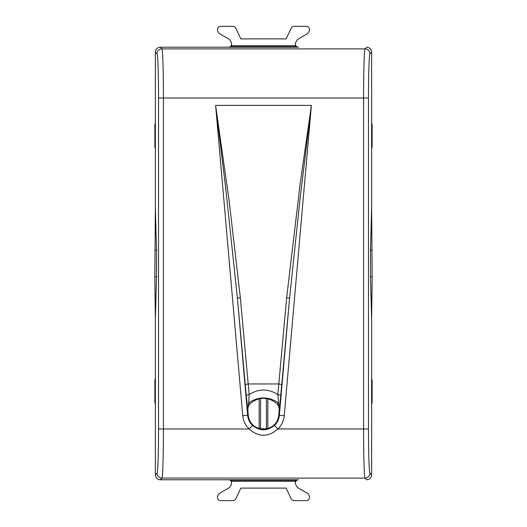 <?xml version="1.0" encoding="UTF-8"?>
<svg xmlns="http://www.w3.org/2000/svg" width="527" height="527" viewBox="0 0 527 527"><rect width="100%" height="100%" fill="white"/><g stroke="black" fill="none" stroke-linecap="round" stroke-linejoin="round"><path stroke-width="0.79" d="M372.174 276.794L371.64 208.053L371.64 52.14A4.914 4.914 0 0 0 371.64 52.133L371.64 207.954L370.501 249.567L370.501 277.433L371.64 319.046L371.64 474.867L371.634 318.947L372.174 276.794L370.488 276.794M156.512 276.794L154.826 276.794L155.36 208.053L155.36 52.14A4.914 4.914 0 0 0 155.36 52.14C155.649 49.149 157.29 47.516 160.274 47.219L298.401 47.219C296.609 47.048 295.627 46.066 295.449 44.275M295.449 45.697L295.449 46.732L231.551 46.732L231.551 45.697L295.449 45.697L295.449 42.891L297.419 39.479L307.966 33.392L309.441 30.836L309.441 29.295C309.263 27.503 308.275 26.521 306.497 26.35L293.262 26.35L291.484 27.483L286.161 38.893L240.839 38.893L235.516 27.483L233.738 26.35L220.503 26.35C218.725 26.521 217.737 27.503 217.559 29.295L217.559 30.836L219.034 33.392L229.581 39.479L231.551 42.891L231.551 45.697M158.528 428.978L163.436 428.978C163.456 454.636 162.751 477.844 161.947 478.108A4.914 4.908 -135 0 1 157.033 473.193C157.843 472.956 158.548 452.067 158.528 428.978L158.528 98.022C158.548 74.933 157.843 54.044 157.033 53.807A4.914 4.908 -45 0 1 161.947 48.892L160.274 47.219L228.599 47.219C230.391 47.048 231.373 46.066 231.551 44.275M154.826 276.794L155.36 318.947L155.36 474.86A4.914 4.914 0 0 0 155.36 474.867C155.649 477.851 157.29 479.484 160.274 479.781L298.401 479.781C296.609 479.952 295.627 480.934 295.449 482.725M231.551 482.725C231.373 480.934 230.391 479.952 228.599 479.781L160.274 479.781L161.947 478.108L365.053 478.108L366.726 479.781C369.71 479.484 371.351 477.851 371.64 474.867A4.914 4.914 0 0 0 371.64 474.86L369.967 473.193C369.671 476.171 368.03 477.811 365.053 478.108C364.249 477.837 363.544 454.63 363.564 428.978L368.472 428.978C368.452 452.067 369.157 472.956 369.967 473.193M295.449 481.303L295.449 480.268L231.551 480.268L231.551 484.109L229.581 487.521L219.034 493.608L217.559 496.164L217.559 497.705C217.737 499.497 218.725 500.479 220.503 500.65L233.738 500.65L235.516 499.517L240.839 488.107L286.161 488.107L291.484 499.517L293.262 500.65L306.497 500.65C308.275 500.479 309.263 499.497 309.441 497.705L309.441 496.164L307.966 493.608L297.419 487.521L295.449 484.109L295.449 481.303L231.551 481.303M267.841 428.635L267.841 398.853M259.159 428.635L259.159 398.853M266.451 428.978L266.451 398.557M260.549 428.978L260.549 398.557M157.033 53.807L155.36 52.133L155.36 207.954L156.499 249.567L156.499 277.433L155.36 319.046L155.36 474.867L157.033 473.193M278.737 415.263L279.191 409.894A4.914 0.428 4.8 0 1 279.191 409.894A4.914 0.428 4.8 0 1 279.198 409.881L278.743 415.243A4.914 0.428 4.8 0 0 278.737 415.263A4.914 0.428 4.8 0 1 278.737 415.263C277.887 421.817 274.35 426.251 268.124 428.55C265.621 429.564 259.152 430.388 252.973 425.065C250.2 422.364 248.625 419.097 248.263 415.263L248.257 415.243C248.777 433.398 278.236 433.392 278.743 415.243L279.343 415.296A15.909 15.909 0 0 1 274.475 425.427L277.867 428.978C268.289 437.384 258.711 437.384 249.133 428.978L163.436 428.978L163.436 98.022C163.456 72.37 162.751 49.163 161.947 48.892L365.053 48.892A4.914 4.908 45 0 1 369.967 53.807L371.64 52.133C371.351 49.149 369.71 47.516 366.726 47.219L365.053 48.892C364.249 49.163 363.544 72.37 363.564 98.022L368.472 98.022L368.472 428.978M371.64 378.228L372.128 380.375L372.128 402.226L371.64 404.367M155.36 404.367L154.872 402.226L154.872 380.375L155.36 378.234M155.36 148.766L154.872 146.625L154.872 124.774L155.36 122.633M371.64 122.626L372.128 124.774L372.128 146.625L371.64 148.766M279.191 409.894C279.593 408.379 278.974 406.475 277.334 404.176L278.296 402.78C268.427 396.33 258.566 396.33 248.704 402.78L249.159 394.565L248.191 383.959L278.809 383.959L286.655 297.729L289.587 298.21L299.922 199.904L311.391 105.407L300.206 183.37L286.655 297.729M280.779 395.151L281.747 384.545L278.809 383.959L277.841 394.565L280.779 395.151L279.198 409.881L277.841 394.565C268.283 388.531 258.717 388.531 249.159 394.565L246.221 395.151L245.253 384.545L248.191 383.959L240.345 297.729L229.146 200.846L215.609 105.407L311.391 105.407L284.237 415.724A20.816 20.816 0 0 1 277.867 428.978L363.564 428.978L363.564 98.022L158.528 98.022M274.475 425.427C267.156 431.205 259.844 431.205 252.525 425.427L249.133 428.978A20.816 20.816 0 0 1 242.763 415.724L215.609 105.407L225.675 187.882L237.413 298.21L240.345 297.729M252.525 425.427A15.909 15.909 0 0 1 247.657 415.296L248.257 415.243L247.802 409.881L248.704 402.78L249.666 404.176C249.581 403.418 247.123 408.445 247.809 409.894A4.914 0.428 -4.8 0 1 247.809 409.914A4.914 0.428 -4.8 0 0 247.802 409.881L246.221 395.151M372.174 250.206L370.488 250.206M156.512 250.206L154.826 250.206M369.967 53.807C369.157 54.044 368.452 74.933 368.472 98.022M284.237 415.724L279.343 415.296L289.587 298.21L281.747 384.545M245.253 384.545L237.413 298.21L247.657 415.296L242.763 415.724M248.263 415.263L247.809 409.894M277.334 404.176C273.856 400.948 269.929 399.031 265.549 398.432L263.118 398.32C258.098 398.544 253.612 400.5 249.666 404.176"/></g></svg>

